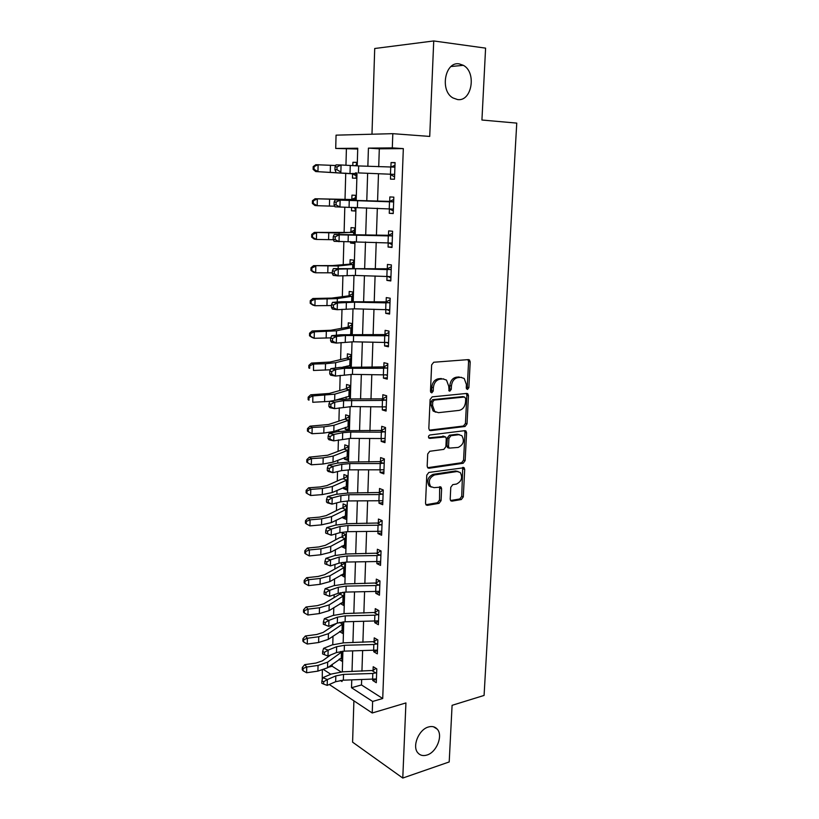 <?xml version="1.0" encoding="UTF-8"?>
<svg xmlns="http://www.w3.org/2000/svg" width="819" height="819" viewBox="0 0 819 819"><rect width="100%" height="100%" fill="white"/><g stroke="black" fill="none" stroke-linecap="round" stroke-linejoin="round"><path stroke-width="1.23" d="M467.485 389.455L468.877 387.643L470.198 361.896L469.471 359.94L468.437 359.602L433.722 362.244L431.633 364.895L430.477 391.308L431.777 392.905L433.231 391.042L433.374 387.643C433.978 382.811 436.189 379.985 439.998 379.166L442.915 378.91L446.498 380.098L448.74 386.21L449.058 390.898L449.846 391.154L451.269 389.322L451.433 385.964C452.037 381.183 454.197 378.398 457.923 377.6L460.769 377.344L464.199 378.46L466.421 384.572L466.257 387.889L467.485 389.455M466.441 388.841L467.27 387.244L468.581 361.537L467.915 359.643M430.702 392.311L431.644 390.632L431.787 387.233L433.374 387.643M448.792 390.561L449.672 388.912L449.826 385.565L451.433 385.964M428.337 727.016C418.765 729.565 411.906 746.365 417.833 752.825C420.147 755.476 423.208 756.203 427.037 755.016C436.66 752.221 443.253 735.523 437.264 729.166C435.022 726.648 432.043 725.931 428.337 727.016M459.224 63.882C445.004 61.138 439.608 90.725 452.948 97.942L457.565 99.56C471.816 101.894 476.853 72.359 463.339 65.315L459.224 63.882M450.204 499.119L450.757 500.767L451.965 501.136L461.332 499.529L463.298 496.898L464.701 469.43L464.117 467.721L428.828 472.461L426.771 475.153L425.532 503.296L426.085 504.944L427.364 505.343L439.045 503.347L441.062 500.665L441.615 488.779L441.052 487.1L434.039 487.643L430.692 486.588C428.02 481.429 429.33 477.528 434.613 474.918L457.084 471.509L460.196 472.471C462.878 477.528 461.629 481.398 456.459 484.06L452.774 484.643L450.778 487.295L450.204 499.119M361.66 679.586L361.476 684.95L382.719 698.515L372.635 701.453L372.225 712.991L329.279 684.489M357.708 149.017L335.718 148.444L336.056 135.155L392.813 133.671L429.719 136.425L433.732 40.95L485.595 48.137L481.93 120.024L516.758 123.106L484.08 695.433L452.088 705.323L449.201 761.946L402.774 778.05L405.927 702.937L372.225 712.991M392.813 133.671L392.301 147.891L368.427 148.126L367.854 166.318M382.719 698.515L403.327 148.608L392.301 147.891M465.049 426.484L467.025 423.873L468.468 395.649L467.792 393.775L466.717 393.427L432.186 396.857L430.108 399.518L428.828 428.46L429.473 430.272L430.681 430.661L465.049 426.484L463.452 426.023L465.438 423.423L466.871 395.239L466.298 393.468M427.61 467.7L461.599 462.735L463.574 460.114L464.987 432.319L466.574 432.79L465.151 460.636L463.175 463.257L429.013 468.263L427.764 467.864L427.17 466.144L427.713 453.961L429.76 451.279L443.847 449.375L445.874 446.724L446.253 438.697L445.628 436.906L429.76 438.4M466.574 432.79L465.95 430.999L464.834 430.651L429.903 434.991C428.48 435.677 428.153 436.722 428.9 438.114M353.9 700.839L352.59 742.157L402.774 778.05M433.732 40.95L374.713 48.505L371.98 134.214M403.327 148.608L379.31 148.823L378.716 166.769M378.48 173.812L377.569 201.279M377.334 208.221L376.433 235.237M376.208 242.291L375.317 268.796M375.082 275.962L374.222 301.955M373.976 309.234L373.126 334.725M372.88 342.107L372.051 367.107M371.806 374.6L370.987 399.109M370.731 406.705L369.932 430.743M369.676 438.431L368.898 462.018M368.632 469.799L367.864 492.925M367.608 500.808L366.851 523.484M366.584 531.449L365.847 553.705M365.581 561.752L364.854 583.578M364.578 591.707L363.871 613.114M363.595 621.334L362.899 642.321M362.622 650.624L361.937 671.201M394.553 176.873L390.632 174.631L390.479 179.126L394.471 179.228L395.075 162.602L391.062 162.582L390.898 167.086L394.973 165.233M393.325 210.985L389.424 208.855L389.26 213.288L393.233 213.554L393.826 197.123L389.844 196.939L389.69 201.392L393.744 199.478M388.226 242.659L388.073 247.041L392.004 247.461L392.598 231.234L388.636 230.886L388.482 235.288L392.516 233.313M387.039 276.269L386.885 280.395L390.796 280.958L391.38 264.926L387.448 264.435L387.295 268.786L391.308 266.738M385.862 309.48L385.718 313.349L389.598 314.066L390.172 298.229L386.281 297.584L386.128 301.873L390.12 299.774M384.695 342.301L384.572 345.925L388.421 346.785L388.984 331.122L385.125 330.333L384.971 334.582L388.943 332.422M383.548 374.733L383.425 378.112L387.254 379.115L387.807 363.636L383.978 362.704L383.824 366.902L387.776 364.69M382.412 406.787L382.299 409.93L386.097 411.066L386.65 395.772L382.842 394.707L382.698 398.853L386.619 396.58M381.296 438.462L381.183 441.38L384.961 442.649L385.503 427.528L381.726 426.33L381.572 430.425L385.483 428.102M380.18 469.778L380.088 472.461L383.835 473.863L384.367 458.927L380.61 457.586L380.466 461.64L384.357 459.264M379.084 500.726L379.002 503.194L382.719 504.719L383.251 489.957L379.525 488.493L379.381 492.495L383.251 490.069M377.999 531.326L377.928 533.578L381.613 535.237L382.145 520.628L378.439 519.041L378.296 523.003L382.043 520.587M376.935 561.578L376.863 563.626L380.528 565.397L381.05 550.962L377.364 549.242L377.231 553.163L380.763 550.829M375.87 591.492L375.808 593.325L379.453 595.218L379.965 580.947L376.31 579.115L376.177 582.985L379.525 580.722M374.826 621.058L374.764 622.696L378.388 624.702L378.89 610.595L375.266 608.64L375.133 612.469L378.306 610.278M373.792 650.306L373.74 651.75L377.334 653.859L377.835 639.905L374.232 637.847L374.099 641.635L377.119 639.496M372.768 679.217L372.727 680.466L376.29 682.698L376.791 668.898L373.208 666.727L373.075 670.464L375.952 668.386M346.396 149.109L345.956 165.264M345.741 173.106L345.014 199.56M344.799 207.187L344.113 232.279M343.857 241.646L343.222 264.629M342.915 275.686L342.342 296.601M341.994 309.326L341.472 328.214M341.083 342.557L340.612 359.469M340.172 375.389L339.762 390.366M339.527 398.914L339.506 399.611M339.281 407.831L338.923 420.925M338.677 429.74L338.636 431.5M338.401 439.895L338.093 451.146M337.848 460.217L337.766 463.011M337.53 471.58L337.274 481.029M337.018 490.356L336.906 494.164M336.67 502.907L336.455 510.575M336.199 520.157L336.066 524.959M335.821 533.865L335.657 539.813M335.38 549.631L335.227 555.405M334.981 564.465L334.858 568.724M334.582 578.777L334.398 585.503M334.142 594.717L334.07 597.327M333.794 607.606L333.579 615.253M333.323 624.621L333.292 625.614M333.005 636.128L332.77 644.676M332.227 664.342L332.176 666.246L341.032 671.897M356.47 165.847L356.572 162.326L352.907 162.295L352.805 165.663M356.173 175.819L352.579 173.823L352.457 178.112L356.101 178.204L356.255 172.911L356.224 173.894L315.684 171.55L313.124 169.349L314.035 169.349L314.087 166.595L313.186 166.605L313.124 169.349M354.903 199.887L315.08 198.751L355.477 199.59L355.446 200.471L355.6 195.311L351.965 195.137L351.842 199.396L355.528 197.696M351.617 207.33L351.515 210.77L355.139 211.015L355.241 207.432M353.951 232.453L314.332 232.401L339.097 232.995L354.514 232.146L354.453 234.541L354.647 227.917L351.034 227.61L350.911 231.818L354.576 230.057M350.634 241.574L350.583 243.059L354.187 243.438L354.238 241.636M353.009 264.66L349.385 264.179L332.504 265.581L313.595 265.643L338.216 265.991L353.573 264.332L353.46 268.212L353.695 260.155L350.112 259.705L349.989 263.861L353.644 262.06M352.631 275.409L353.245 275.419M352.078 296.488L348.474 295.874L331.675 298.106L312.868 298.505L315.08 299.17L337.346 298.597L352.641 296.161L352.487 301.484L352.764 292.025L349.201 291.431L349.078 295.546L352.713 293.693M351.156 327.958L347.584 327.211L330.856 330.262L312.141 330.978L314.332 331.808L336.496 330.825L351.72 327.62L351.515 334.357L351.832 323.536L348.3 322.809L348.177 326.873L351.791 324.969M350.563 366.84L350.921 354.688L347.41 353.828L347.297 357.852L350.89 355.896M347.061 366.021L347.031 366.892M349.621 398.945L350.02 385.493L346.529 384.51L346.417 388.482L349.989 386.476M346.171 396.867L346.109 399.027M345.301 427.364L345.239 429.289L348.699 430.446L349.129 415.95L345.659 414.844L345.546 418.775L349.099 416.728M344.43 457.534L344.389 459.131L347.819 460.411L348.239 446.068L344.799 444.85L344.686 448.74L348.229 446.642M343.57 487.366L343.54 488.646L346.949 490.049L347.369 475.859L343.939 474.518L343.837 478.368L347.358 476.228M342.731 516.861L342.7 517.843L346.089 519.359L346.498 505.333L343.1 503.869L342.987 507.678L346.498 505.487M341.892 546.048L341.871 546.723L345.239 548.351L345.649 534.469L342.27 532.903L342.158 536.67L345.618 534.459M341.421 562.561L341.339 565.345L344.604 563.206M341.062 574.907L344.4 577.026L344.799 563.298L342.854 562.325M340.55 592.649L340.52 593.714L342.618 592.311M340.243 603.46L343.56 605.405L343.949 592.178M339.578 631.603L342.741 633.466L343.079 621.887M338.974 659.387L341.922 661.24L342.219 651.259M322.225 679.801L322.348 670.167M332.176 666.246L328.224 667.28M351.76 679.903L351.515 687.725L372.635 701.453M367.639 173.372L366.779 200.88M366.554 207.831L365.704 234.899M365.489 241.963L364.66 268.509M364.435 275.696L363.616 301.72M363.38 309.009L362.582 334.541M362.356 341.943L361.568 366.973M361.333 374.478L360.565 399.027M360.329 406.633L359.572 430.712M359.326 438.411L358.589 462.029M358.343 469.819L357.616 492.987M357.371 500.87L356.654 523.587M356.408 531.562L355.712 553.849M355.456 561.906L354.77 583.763M354.514 591.912L353.839 613.339M353.583 621.57L352.928 642.587M352.661 650.9L352.016 671.519M357.217 165.878L357.739 148.229L335.718 148.444M340.305 680.446L342.014 681.551L342.055 680.251M342.301 671.826L342.905 651.207M343.151 642.854L343.775 621.836M344.021 613.564L344.645 592.127M344.891 583.947L345.536 562.09M345.772 553.992L346.427 531.695M346.672 523.689L347.338 500.962M347.573 493.048L348.259 469.86M348.484 462.039L349.181 438.4M349.406 430.681L350.123 406.572M350.348 398.945L351.075 374.365M351.29 366.851L352.027 341.779M352.252 334.367L352.999 308.804M353.214 301.494L353.982 275.43M354.197 268.233L354.985 241.646M355.19 234.572L355.989 207.463M356.193 200.491L357.012 172.942M323.771 669.707L330.794 674.262M379.31 148.823L368.427 148.126M361.476 684.95L351.515 687.725M352.907 162.295L356.562 162.5M351.515 210.77L355.139 210.862M350.583 243.059L354.197 243.069M347.471 398.986L349.631 398.781M345.239 429.289L348.74 428.89M344.389 459.131L347.87 458.671M343.54 488.646L347.01 488.124M342.7 517.843L346.15 517.26M341.871 546.723L345.301 546.078M341.052 575.296L344.471 574.59M340.243 603.552L343.642 602.794M339.824 631.429L342.823 630.702M339.578 658.947L342.014 658.312M391.062 162.582L395.065 162.797M389.26 213.288L393.243 213.38M388.073 247.041L392.025 247.041M386.885 280.395L390.817 280.313M385.718 313.349L389.629 313.186M384.572 345.925L388.462 345.679M383.425 378.112L387.305 377.784M382.299 409.93L386.158 409.531M381.183 441.38L385.022 440.898M380.088 472.461L383.906 471.918M379.002 503.194L382.79 502.579M377.928 533.578L381.695 532.893M376.863 563.626L380.62 562.858M375.808 593.325L379.545 592.495M374.764 622.696L378.491 621.805M373.74 651.75L377.446 650.788M372.727 680.466L376.402 679.453M461.414 377.334L460.769 377.344M449.826 385.565C450.43 380.794 452.59 378.009 456.316 377.211L459.162 376.965M443.652 378.9L442.915 378.91M431.787 387.233C432.391 382.412 434.592 379.586 438.4 378.777L441.328 378.521M429.361 430.149L463.452 426.023M465.714 398.556L464.486 397.01L434.193 400.082L432.739 401.945L432.586 405.507L434.705 411.435L438.462 412.674L459.131 410.391C462.807 409.52 464.946 406.746 465.54 402.047L465.714 398.556M463.544 396.765L464.486 397.01M435.872 412.223L433.128 410.984L430.999 405.067L431.163 401.515L432.606 399.652L462.889 396.591M444.021 436.404L428.685 437.837M458.19 447.43C463.462 444.778 464.68 440.857 461.834 435.667L458.814 434.715L450.931 435.708L448.925 438.349L448.536 446.365L449.15 448.126L458.19 447.43M459.561 434.684L457.237 434.234L458.814 434.715M448.74 447.993L447.573 447.624L446.959 445.864L447.338 437.868L449.355 435.227L457.237 434.234M464.987 432.319L464.506 430.692M458.036 471.478L455.507 470.976L457.084 471.509M431.316 487.09L429.146 486.015C426.474 480.855 427.774 476.975 433.056 474.365L455.507 470.976M425.9 504.729L437.5 502.743L439.506 500.081L439.67 486.742M450.552 500.522L459.776 498.955L461.732 496.324L462.725 467.393M354.688 165.755L356.49 164.957M352.579 173.823L315.684 171.55M313.186 166.605L315.837 164.701L335.729 165.51M314.087 166.595L318.11 164.67L317.956 171.55L314.035 169.349M351.975 173.474L355.681 173.556M358.446 172.911L393.99 174.365L358.446 172.911L358.65 165.94L341.062 164.977L340.878 172.041L336.967 169.748L337.039 166.912L335.032 166.871L334.961 169.697L336.967 169.748M390.632 174.631L389.936 174.273M393.99 174.365L394.635 174.723L394.912 167.137L358.65 165.94M335.032 166.871L336.056 164.865L341.062 164.977L337.039 166.912M334.961 169.697L335.882 171.908M355.211 208.435L353.214 207.371M313.339 200.788L312.448 200.727L312.387 203.44L313.278 203.511L313.339 200.788L317.342 198.904L317.188 205.702L334.715 206.234M351.228 199.693L351.842 199.396M313.278 203.511L317.188 205.702L314.926 205.518L312.387 203.44M312.448 200.727L315.08 198.751M312.602 234.572L311.711 234.439L311.65 237.121L312.541 237.264L312.602 234.572L316.574 232.729L316.421 239.445L333.323 239.711M350.297 232.115L350.911 231.818M312.541 237.264L316.421 239.445L314.189 239.076L311.65 237.121M311.711 234.439L314.332 232.401M311.875 267.956L310.985 267.752L310.933 270.403L311.814 270.618L311.875 267.956L315.817 266.144L315.673 272.778L332.319 272.819M349.385 264.179L349.989 263.861M311.814 270.618L315.673 272.778L313.452 272.246L310.933 270.403M310.985 267.752L313.595 265.643M389.25 208.64L389.496 201.791L393.663 201.607L393.396 209.091L334.981 206.828L334.06 204.77L336.056 204.873L336.128 202.078L334.132 201.976L334.06 204.77M389.496 201.791L340.131 200.112L339.946 207.094L336.056 204.873M336.128 202.078L340.131 200.112L335.155 199.877L389.69 201.392M392.997 201.904L388.974 201.689M335.155 199.877L334.132 201.976M392.106 244.676L388.237 242.67M388.052 242.659L388.288 235.892L392.434 235.657L392.168 243.059L334.091 241.318L333.179 239.404L335.155 239.557L335.227 236.804L333.251 236.65L333.179 239.404M388.288 235.892L339.209 234.828L339.025 241.718L335.155 239.557M335.227 236.804L339.209 234.828L334.265 234.449L388.482 235.288M391.769 235.964L387.776 235.596M334.265 234.449L333.251 236.65M390.909 277.969L387.489 276.279M386.865 276.269L387.1 269.584L391.216 269.297L390.95 276.607L355.395 275.46L338.114 275.911L333.21 275.399L332.299 273.628L334.265 273.833L334.336 271.099L332.371 270.905L332.299 273.628M387.1 269.584L355.589 268.734L338.288 269.113L338.114 275.911L334.265 273.833M334.336 271.099L338.288 269.113L333.384 268.612L387.295 268.786M390.561 269.625L386.588 269.093M333.384 268.612L332.371 270.905M311.148 300.952L310.268 300.675L310.217 303.296L311.087 303.573L311.148 300.952L315.08 299.17L314.926 305.722L331.49 305.538M348.474 295.874L349.078 295.546M311.087 303.573L314.926 305.722L312.725 305.026L310.217 303.296M310.268 300.675L312.868 298.505M389.721 310.872L386.783 309.5M385.688 309.48L385.923 302.866L390.018 302.539L389.762 309.766L354.402 308.824L337.213 309.705L332.35 309.06L331.439 307.422L333.384 307.678L333.456 304.985L331.511 304.74L331.439 307.422M385.923 302.866L354.596 302.18L337.387 302.979L337.213 309.705L333.384 307.678M333.456 304.985L337.387 302.979L332.514 302.354L341.513 301.709L386.128 301.873M389.363 302.876L385.421 302.201M332.514 302.354L331.511 304.74M310.432 333.558L309.562 333.22L309.51 335.8L310.381 336.148L310.432 333.558L314.332 331.808L314.189 338.288L330.774 337.868M350.245 334.347L351.279 334.357M347.584 327.211L348.177 326.873M310.381 336.148L314.189 338.288L311.998 337.428L309.51 335.8M309.562 333.22L312.141 330.978M350.593 366.042L349.201 365.469M330.037 362.049L311.435 363.073L313.605 364.056L325.522 363.718L335.647 362.674L350.256 359.08L346.693 358.19L330.037 362.049M309.725 365.776L308.865 365.376L308.804 367.936L309.674 368.335L309.725 365.776L313.605 364.056L313.462 370.464L330.354 369.799M342.823 367.107L350.604 365.489L350.808 358.722L350.256 359.08M346.693 358.19L347.297 357.852M309.674 368.335L308.804 367.936M308.865 365.376L311.435 363.073M349.693 396.509L348.648 396.099M329.238 393.468L310.729 394.799L312.889 395.946L334.807 394.164L349.355 389.844L345.823 388.83L329.238 393.468M309.029 397.624L308.169 397.164L308.118 399.692L308.978 400.153L309.029 397.624L312.889 395.946L312.745 402.272L329.914 401.341M334.674 400.409L349.703 396.171L349.897 389.486L349.355 389.844M345.823 388.83L346.417 388.482M308.978 400.153L308.118 399.692M308.169 397.164L310.729 394.799M348.812 426.648L348.075 426.371M328.439 424.529L310.032 426.156L312.172 427.457L323.955 426.832L333.978 425.296L348.464 420.27L344.953 419.133L328.439 424.529M308.343 429.105L307.494 428.583L307.432 431.081L308.282 431.613L308.343 429.105L312.172 427.457L312.029 433.712L323.802 433.067L333.814 431.48L348.812 426.515L349.007 419.901L348.464 420.27M344.953 419.133L345.546 418.775M312.029 433.712L308.282 431.613M307.494 428.583L310.032 426.156M327.651 455.241L309.347 457.156L311.466 458.609L323.188 457.852L333.159 456.081L347.584 450.358L344.093 449.099L327.651 455.241M307.657 460.227L306.818 459.643L306.756 462.111L307.606 462.704L307.657 460.227L311.466 458.609L311.333 464.793L323.034 464.015L332.995 462.192L347.932 456.521L348.126 449.979L347.584 450.358M344.093 449.099L344.686 448.74M311.333 464.793L307.606 462.704M306.818 459.643L309.347 457.156M388.544 343.386L386.097 342.301M384.521 342.301L384.756 335.77L388.83 335.391L388.575 342.537L353.419 341.789L336.322 343.079L331.49 342.322L330.579 340.827L332.514 341.124L332.586 338.462L330.651 338.165L330.579 340.827M384.756 335.77L345.444 335.503L336.496 336.435L336.322 343.079L332.514 341.124M332.586 338.462L336.496 336.435L331.664 335.698L340.612 334.766L384.971 334.582M388.175 335.729L384.265 334.91M331.664 335.698L330.651 338.165M387.387 375.532L385.442 374.713M383.374 374.733L383.609 368.274L387.663 367.854L387.407 374.918L352.457 374.375L335.442 376.064L330.641 375.184L329.74 373.822L331.664 374.17L331.726 371.539L329.801 371.191L329.74 373.822M383.609 368.274L344.512 368.284L335.616 369.502L335.442 376.064L331.664 374.17M331.726 371.539L335.616 369.502L330.815 368.642L339.711 367.434L383.824 366.902M387.008 368.202L383.128 367.24M330.815 368.642L329.801 371.191M386.23 407.299L384.797 406.726M382.248 406.787L382.473 400.399L386.496 399.938L386.251 406.91L351.494 406.572L334.572 408.65L329.801 407.657L328.9 406.429L330.815 406.818L330.876 404.228L328.972 403.828L328.9 406.429M382.473 400.399L343.601 400.675L334.746 402.17L334.572 408.65L330.815 406.818M330.876 404.228L334.746 402.17L329.975 401.197L338.831 399.723L350.921 398.955L382.698 398.853M385.851 400.296L382.002 399.191M329.975 401.197L328.972 403.828M385.104 438.697L384.162 438.349M381.122 438.462L381.347 432.156L385.36 431.654L385.104 438.544L350.552 438.39L333.722 440.857L328.982 439.752L328.081 438.646L329.975 439.086L330.047 436.517L328.143 436.077L328.081 438.646M381.347 432.156L350.737 432.053L342.69 432.698L333.886 434.449L333.722 440.857L329.975 439.086M330.047 436.517L333.886 434.449L329.146 433.364L337.96 431.623L349.979 430.681L381.572 430.425M384.715 432.012L380.886 430.774M329.146 433.364L328.143 436.077M380.016 469.778L380.231 463.544L384.224 462.991L383.978 469.809L349.611 469.84L341.625 470.618L332.872 472.686L328.163 471.468L327.262 470.485L329.146 470.966L329.218 468.437L327.334 467.946L327.262 470.485M380.231 463.544L349.795 463.585L341.799 464.332L333.036 466.349L332.872 472.686L329.146 470.966M329.218 468.437L333.036 466.349L328.327 465.151L337.09 463.155L349.058 462.039L380.466 461.64M383.589 463.37L379.781 461.998M328.327 465.151L327.334 467.946M326.873 485.606L320.27 486.936L308.661 487.807L310.77 489.404L322.43 488.513L332.35 486.506L346.713 480.118L343.253 478.746L341.083 479.34L326.873 485.606M306.982 490.99L306.142 490.356L306.091 492.792L306.93 493.437L306.982 490.99L310.77 489.404L310.636 495.515L322.276 494.604L332.186 492.557L347.061 486.199L347.256 479.729L346.713 480.118M343.253 478.746L343.837 478.368M310.636 495.515L306.93 493.437M306.142 490.356L308.661 487.807M378.921 500.726L379.136 494.563L383.108 493.98L382.862 500.716L348.689 500.931L340.745 501.822L332.033 504.135L327.354 502.815L326.464 501.955L328.337 502.477L328.399 499.969L326.525 499.447L326.464 501.955M379.136 494.563L348.874 494.737L340.919 495.608L332.197 497.88L332.033 504.135L328.337 502.477M328.399 499.969L332.197 497.88L327.518 496.57L336.24 494.328L348.136 493.038L379.381 492.495M382.473 494.359L378.695 492.854M327.518 496.57L326.525 499.447M326.105 515.642L319.533 517.117L307.985 518.11L310.084 519.85L321.683 518.837L331.552 516.605L345.853 509.551L342.414 508.056L340.254 508.722L326.105 515.642M306.316 521.406L305.487 520.71L305.436 523.126L306.265 523.832L306.316 521.406L310.084 519.85L309.951 525.89L321.529 524.856L331.388 522.583L346.202 515.55L346.386 509.152L345.853 509.551M342.414 508.056L342.987 507.678M309.951 525.89L306.265 523.832M305.487 520.71L307.985 518.11M377.835 531.326L378.05 525.235L382.002 524.61L381.756 531.275L347.778 531.664L339.865 532.667L331.204 535.227L325.665 533.056L327.528 533.619L327.59 531.142L325.727 530.579L325.665 533.056M378.05 525.235L347.962 525.542L340.039 526.525L331.367 529.033L331.204 535.227L327.528 533.619M327.59 531.142L331.367 529.033L326.72 527.631L335.401 525.143L347.236 523.679L378.296 523.003M381.367 524.999L377.62 523.372M326.72 527.631L325.727 530.579M325.348 545.331L318.806 546.949L307.32 548.075L309.408 549.948L320.935 548.812L330.753 546.355L344.994 538.667L341.584 537.059L339.435 537.786L325.348 545.331M305.661 551.484L304.832 550.726L304.781 553.122L305.61 553.879L305.661 551.484L309.408 549.948L309.275 555.927L320.792 554.76L330.6 552.272L345.352 544.584L345.536 538.257L344.994 538.667M341.584 537.059L342.158 536.67M309.275 555.927L305.61 553.879M304.832 550.726L307.32 548.075M376.771 561.578L376.975 555.558L380.907 554.893L380.671 561.476L346.877 562.039L339.005 563.155L330.385 565.949L324.877 563.8L326.73 564.404L326.791 561.957L324.938 561.353L324.877 563.8M376.975 555.558L347.051 555.999L339.179 557.084L330.548 559.838L330.385 565.949L326.73 564.404M326.791 561.957L330.548 559.838L325.921 558.333L334.561 555.599L346.335 553.982L377.231 553.163M380.272 555.292L376.556 553.531M325.921 558.333L324.938 561.353M324.6 574.692L318.089 576.463L306.664 577.702L308.732 579.709L320.198 578.449L329.975 575.788L344.154 567.465L340.765 565.734L324.6 574.692M305.006 581.224L304.187 580.415L304.136 582.77L304.955 583.589L305.006 581.224L308.732 579.709L308.599 585.626L320.055 584.336L329.822 581.633L344.502 573.3L344.686 567.045L344.154 567.465M340.765 565.734L341.339 565.345M308.599 585.626L304.955 583.589M304.187 580.415L306.664 577.702M375.706 591.492L375.921 585.534L379.821 584.827L379.586 591.349L345.976 592.076L338.155 593.304L329.576 596.324L324.099 594.184L325.942 594.84L326.003 592.413L324.16 591.768L324.099 594.184M375.921 585.534L346.161 586.097L338.329 587.295L329.74 590.284L329.576 596.324L325.942 594.84M326.003 592.413L329.74 590.284L325.143 588.677L333.743 585.718L345.454 583.937L376.177 582.985M379.197 585.237L375.501 583.363M325.143 588.677L324.16 591.768M323.853 603.736L317.373 605.64L306.019 607.012L308.067 609.141L319.471 607.759L329.197 604.883L343.325 595.945L339.946 594.113L323.853 603.736M304.361 610.626L303.552 609.766L303.501 612.1L304.31 612.96L304.361 610.626L308.067 609.141L307.934 614.997L319.328 613.585L329.043 610.667L343.673 601.719L343.857 595.515L343.325 595.945M339.946 594.113L340.52 593.714M307.934 614.997L304.31 612.96M303.552 609.766L306.019 607.012M374.662 621.068L374.867 615.182L378.757 614.434L378.521 620.874L345.096 621.775L337.315 623.105L328.777 626.361L323.331 624.232L325.153 624.917L325.215 622.522L323.392 621.836L323.331 624.232M374.867 615.182L345.27 615.868L337.479 617.168L328.931 620.382L328.777 626.361L325.153 624.917M325.215 622.522L328.931 620.382L324.375 618.673L332.923 615.489L344.574 613.554L375.133 612.469M378.132 614.844L374.467 612.858M324.375 618.673L323.392 621.836M336.67 623.351L323.116 632.463L316.677 634.5L305.374 635.984L307.412 638.247L318.755 636.752L328.429 633.671L342.496 624.129L339.557 622.43M303.726 639.7L302.917 638.789L302.866 641.103L303.675 642.014L303.726 639.7L307.412 638.247L307.279 644.031L318.611 642.516L328.286 639.383L342.844 629.821L343.028 623.689L342.496 624.129M307.279 644.031L303.675 642.014M302.917 638.789L305.374 635.984M373.628 650.306L373.833 644.492L377.702 643.714L377.467 650.081L344.226 651.136L336.486 652.569L327.989 656.05L328.143 650.132L324.447 652.293L322.635 651.566L322.573 653.931L324.385 654.657L324.447 652.293M373.833 644.492L344.4 645.29L336.65 646.703L328.143 650.132L323.607 648.341L332.115 644.932L343.704 642.843L374.099 641.635M377.078 644.123L373.433 642.014M323.607 648.341L322.635 651.566M324.385 654.657L327.989 656.05M372.604 679.227L372.809 673.474L376.648 672.655L376.423 678.951L343.356 680.179L335.657 681.705L327.201 685.401L327.354 679.555L323.679 681.725L321.877 680.958L321.816 683.302L323.618 684.06L323.679 681.725M372.809 673.474L343.53 674.395L335.821 675.9L327.354 679.555L322.85 677.661L331.326 674.037L342.854 671.805L373.075 670.464M376.034 673.085L372.42 670.863M322.85 677.661L321.877 680.958M323.618 684.06L327.201 685.401M330.641 654.965L322.389 660.872L315.98 663.052L304.74 664.639L306.756 667.035L318.048 665.427L327.672 662.131L341.687 652.006L340.755 651.443M303.102 668.458L302.293 667.495L302.242 669.778L303.05 670.751L303.102 668.458L306.756 667.035L306.634 672.757L317.905 671.119L327.528 667.792L342.035 657.626L342.209 651.566L341.687 652.006M306.634 672.757L303.05 670.751M302.293 667.495L304.74 664.639M467.27 387.244L468.877 387.643M431.644 390.632L433.231 391.042M449.672 388.912L451.269 389.322M456.316 377.211L457.923 377.6M438.4 378.777L439.998 379.166M468.581 361.537L470.198 361.896M429.514 430.303L430.681 430.661M466.871 395.239L468.468 395.649M465.438 423.423L467.025 423.873M432.606 399.652L434.193 400.082M431.163 401.515L432.739 401.945M430.999 405.067L432.586 405.507M463.574 460.114L465.151 460.636M461.599 462.735L463.175 463.257M427.713 467.813L429.013 468.263M442.874 436.046L444.451 436.537M449.355 435.227L450.931 435.708M447.338 437.868L448.925 438.349M446.959 445.864L448.536 446.365M433.056 474.365L434.613 474.918M440.059 488.206L441.615 488.779M439.506 500.081L441.062 500.665M437.5 502.743L439.045 503.347M425.952 504.791L427.364 505.343M463.124 468.898L464.701 469.43M461.732 496.324L463.298 496.898M459.776 498.955L461.332 499.529M450.634 500.634L451.965 501.136M330.436 165.254L330.272 172.092M355.436 172.87L355.415 173.536M350.041 172.522L350.245 165.52M390.468 174.212L390.714 167.271M329.596 199.314L329.422 206.081M354.647 199.877L354.637 200.44M328.757 232.985L328.593 239.66M339.097 232.995L339.056 234.418M353.695 232.463L353.634 234.521M327.938 266.247L327.774 272.85M338.216 265.991L338.155 268.417M352.754 264.67L352.651 268.202M357.412 207.504L357.616 200.624M349.068 207.268L349.263 200.348M356.398 241.687L356.603 234.889M348.095 241.585L348.29 234.756M355.395 275.46L355.589 268.734M347.133 275.491L347.328 268.745M327.119 299.119L326.955 305.651M337.346 298.597L337.254 302.016M351.822 296.519L351.679 301.474M354.402 308.824L354.596 302.18M346.191 308.988L346.376 302.324M326.32 331.603L326.157 338.063M336.496 330.825L336.374 335.206M350.911 327.999L350.727 334.254M325.522 363.718L325.358 370.096M335.647 362.674L335.503 368.007M350 359.121L349.815 365.305M324.733 395.454L324.58 401.76M334.807 394.164L334.643 400.419M349.099 389.905L348.925 396.017M323.955 426.832L323.802 433.067M333.978 425.296L333.814 431.48M348.208 420.342L348.034 426.392M323.188 457.852L323.034 464.015M333.159 456.081L332.995 462.192M347.328 450.44L347.154 456.418M353.419 341.789L353.613 335.227M345.249 342.086L345.444 335.503M352.457 374.375L352.641 367.885M344.328 374.795L344.512 368.284M351.494 406.572L351.689 400.163M343.417 407.115L343.601 400.675M350.552 438.39L350.737 432.053M342.516 439.056L342.69 432.698M349.611 469.84L349.795 463.585M341.625 470.618L341.799 464.332M322.43 488.513L322.276 494.604M332.35 486.506L332.186 492.557M346.457 480.21L346.294 486.128M348.689 500.931L348.874 494.737M340.745 501.822L340.919 495.608M321.683 518.837L321.529 524.856M331.552 516.605L331.388 522.583M345.598 509.653L345.434 515.499M347.778 531.664L347.962 525.542M339.865 532.667L340.039 526.525M320.935 548.812L320.792 554.76M330.753 546.355L330.6 552.272M344.748 538.769L344.584 544.563M346.877 562.039L347.051 555.999M339.005 563.155L339.179 557.084M320.198 578.449L320.055 584.336M329.975 575.788L329.822 581.633M343.908 567.577L343.745 573.3M345.976 592.076L346.161 586.097M338.155 593.304L338.329 587.295M319.471 607.759L319.328 613.585M329.197 604.883L329.043 610.667M343.079 596.068L342.915 601.74M345.096 621.775L345.27 615.868M337.315 623.105L337.479 617.168M318.755 636.752L318.611 642.516M328.429 633.671L328.286 639.383M342.25 624.262L342.096 629.862M344.226 651.136L344.4 645.29M336.486 652.569L336.65 646.703M343.356 680.179L343.53 674.395M335.657 681.705L335.821 675.9M318.048 665.427L317.905 671.119M327.672 662.131L327.528 667.792M341.441 652.149L341.277 657.698M451.034 66.523L463.339 65.315M433.466 726.76L437.264 729.166M468.048 359.633L469.471 359.94M466.513 393.448L467.792 393.775M433.128 410.984L434.705 411.435M447.573 447.624L449.15 448.126M464.772 430.651L465.95 430.999M429.146 486.015L430.692 486.588M439.957 486.701L441.052 487.1M463.032 467.352L464.117 467.721"/></g></svg>
